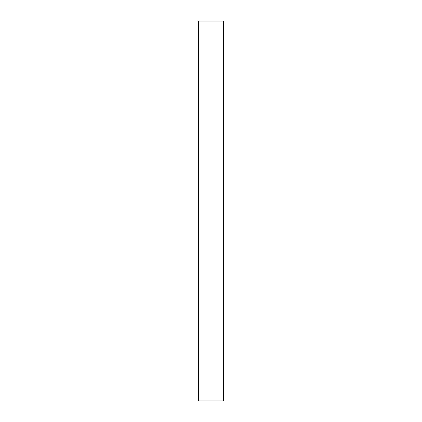 <?xml version="1.0" encoding="UTF-8"?>
<svg xmlns="http://www.w3.org/2000/svg" width="422" height="422" viewBox="0 0 422 422"><rect width="100%" height="100%" fill="white"/><g stroke="black" fill="none" stroke-linecap="round" stroke-linejoin="round"><path stroke-width="0.63" d="M223.554 400.9L198.445 400.9L223.554 400.9L223.554 21.1L198.445 21.1L223.554 21.1L223.554 400.9M198.445 21.1L198.445 400.9L198.445 21.1"/></g></svg>
